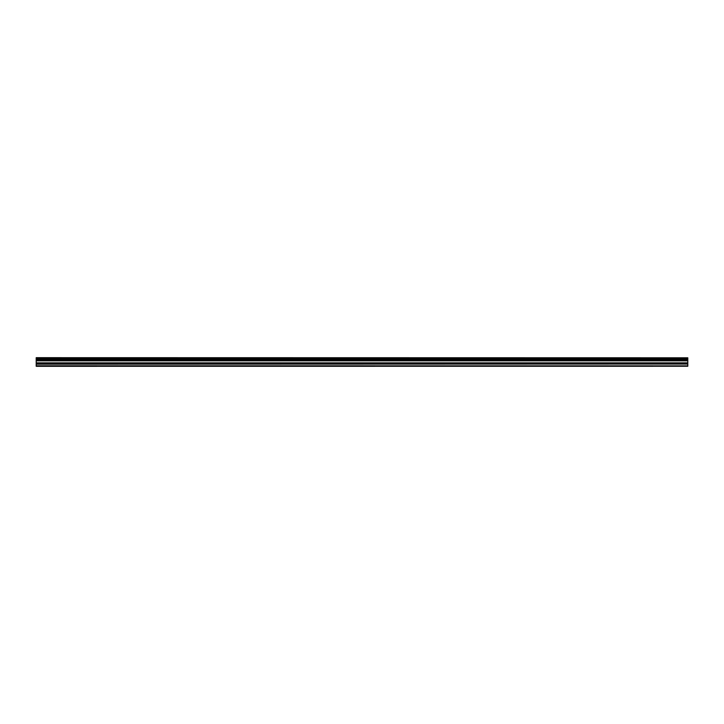 <?xml version="1.0" encoding="UTF-8"?>
<svg xmlns="http://www.w3.org/2000/svg" width="724" height="724" viewBox="0 0 724 724"><rect width="100%" height="100%" fill="white"/><g stroke="black" fill="none" stroke-linecap="round" stroke-linejoin="round"><path stroke-width="1.09" d="M36.2 364.054L36.2 360.434L687.8 360.434L687.8 364.054L36.2 364.054L36.2 365.837L687.8 365.837L36.2 365.792M36.2 366.317L687.8 366.272L36.2 366.317M36.2 357.792L687.8 357.792L36.2 357.683L36.2 360.434M687.8 357.792L687.8 358.534L36.2 358.534M36.2 358.661L687.8 358.534M687.8 358.661L687.8 359.511L36.2 359.511M36.2 359.638L687.8 359.511M687.8 359.638L687.8 360.371L36.2 360.371M36.2 364.208L687.8 364.054M687.8 364.208L687.8 365.792M687.8 362.86L36.2 362.86M36.2 360.697L687.8 360.697M36.2 363.014L687.8 363.014M36.2 360.851L687.8 360.851"/></g></svg>
